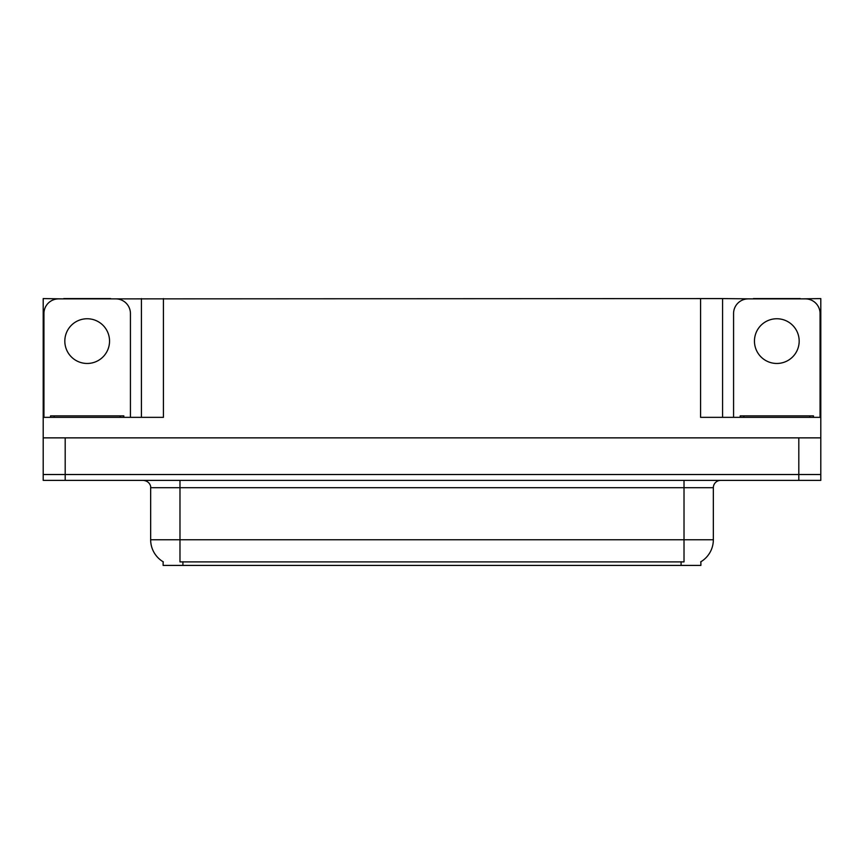 <?xml version="1.0" encoding="UTF-8"?>
<svg xmlns="http://www.w3.org/2000/svg" width="864" height="864" viewBox="0 0 864 864"><rect width="100%" height="100%" fill="white"/><g stroke="black" fill="none" stroke-linecap="round" stroke-linejoin="round"><path stroke-width="1.3" d="M700.877 561.762L700.877 565.412L163.123 565.412L163.123 561.762M65.189 480.384L820.8 480.384L820.8 474.52L43.2 474.52L43.2 437.864L65.189 437.864L65.189 474.52L43.2 474.52L43.2 480.384L65.189 480.384L65.189 474.52L820.8 474.52L820.8 437.864L65.189 437.864M110.635 298.879L700.585 298.588L700.585 417.344L820.8 417.344L820.8 437.864M63.72 298.879L43.2 298.588L43.2 417.344L163.415 417.344L163.415 298.588M43.2 417.344L43.2 437.864M800.28 298.879L820.8 298.588L820.8 417.344M141.426 298.588L141.426 417.344M700.585 298.588L722.574 298.588L722.574 417.344M722.574 298.588L753.365 298.879M800.28 298.588L753.365 298.588M63.72 298.588L110.635 298.588M163.339 561.892A25.661 25.661 0 0 1 150.66 539.752L179.982 539.752L179.982 561.892L684.018 561.892L684.018 539.752L713.34 539.752L713.34 487.706A7.333 7.333 0 0 1 720.673 480.384M150.66 539.752L150.66 487.706C151.038 486.518 149.785 481.054 143.327 480.384M700.661 561.892A25.661 25.661 0 0 0 713.34 539.752M87.178 318.751A22.356 22.356 0 0 0 64.822 341.107A22.356 22.356 0 0 0 87.178 363.463A22.356 22.356 0 0 0 109.544 341.107A22.356 22.356 0 0 0 87.178 318.751M43.934 417.344L43.934 313.546A14.656 14.656 0 0 1 58.59 298.879L115.765 298.879A14.656 14.656 0 0 1 130.432 313.546L130.432 417.344M776.822 318.751A22.356 22.356 0 0 0 754.456 341.107A22.356 22.356 0 0 0 776.822 363.463A22.356 22.356 0 0 0 799.178 341.107A22.356 22.356 0 0 0 776.822 318.751M733.568 417.344L733.568 313.546A14.656 14.656 0 0 1 748.235 298.879L805.41 298.879A14.656 14.656 0 0 1 820.066 313.546L820.066 417.344M50.533 417.344L50.533 415.876L123.833 415.876L123.833 417.344M813.467 415.876L813.467 417.344L813.467 415.876L740.167 415.876L740.167 417.344M798.811 437.864L798.811 480.384M681.08 565.412L681.08 561.762M182.92 565.412L182.92 561.762M684.018 480.384L684.018 487.706L150.66 487.706M713.34 487.706L684.018 487.706L684.018 539.752L179.982 539.752L179.982 480.384M120.172 415.876L120.172 417.344M54.194 415.876L54.194 417.344M809.806 415.876L809.806 417.344M743.828 415.876L743.828 417.344"/></g></svg>
